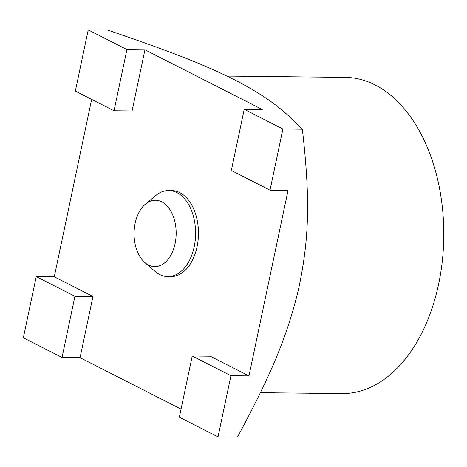 <?xml version="1.0" encoding="UTF-8"?>
<svg xmlns="http://www.w3.org/2000/svg" width="467" height="467" viewBox="0 0 467 467"><rect width="100%" height="100%" fill="white"/><g stroke="black" fill="none" stroke-linecap="round" stroke-linejoin="round"><path stroke-width="0.7" d="M88.234 29.888L126.919 49.584L144.951 49.782L262.261 109.5L244.229 109.301L231.334 170.49L270.019 190.18L288.051 190.378L248.958 375.906L210.273 356.216L192.241 356.017L179.346 417.2L218.031 436.896L237.47 437.112C272.284 372.427 287.304 335.446 298.483 289.522C309.224 239.046 310.386 199.742 302.359 129.207C282.447 108.548 266.219 96.698 238.678 81.929C206.863 65.678 174.956 52.975 107.679 30.104L88.234 29.888L75.339 91.077L114.03 110.772L132.062 110.965L144.951 49.782M302.359 129.207L282.914 128.997L244.229 109.301M126.919 49.584L114.03 110.772M74.93 296.3L62.035 357.483L80.067 357.681L92.962 296.498L74.93 296.3L36.245 276.604L54.277 276.803L91.66 99.383M36.245 276.604L23.35 337.793L62.035 357.483M92.962 296.498L54.277 276.803M80.067 357.681L181.056 409.092M144.828 262.524L154.962 271.304A43.028 27.29 -89.4 0 0 167.834 276.581L170.694 276.616A43.028 27.29 -89.4 0 0 197.062 246.774A43.028 27.29 -89.4 0 0 171.634 190.565L168.78 190.536A43.028 27.29 -89.4 0 0 155.791 195.527L145.47 204.091A33.175 21.044 -89.4 0 0 135.156 223.249A33.175 21.044 -89.4 0 0 144.828 262.524A33.175 21.044 -89.4 0 0 175.09 243.581A33.175 21.044 -89.4 0 0 168.809 207.996A33.175 21.044 -89.4 0 0 145.47 204.091M282.914 128.997L270.019 190.18M218.031 436.896L230.926 375.713L248.958 375.906M230.926 375.713L192.241 356.017M260.399 392.683L341.739 393.57A158.103 100.294 -89.4 0 0 433.183 163.31A158.103 100.294 -89.4 0 0 345.201 77.382L227.044 76.086M167.834 276.581A43.028 27.29 -89.4 0 0 194.202 246.739A43.028 27.29 -89.4 0 0 168.78 190.536"/></g></svg>
